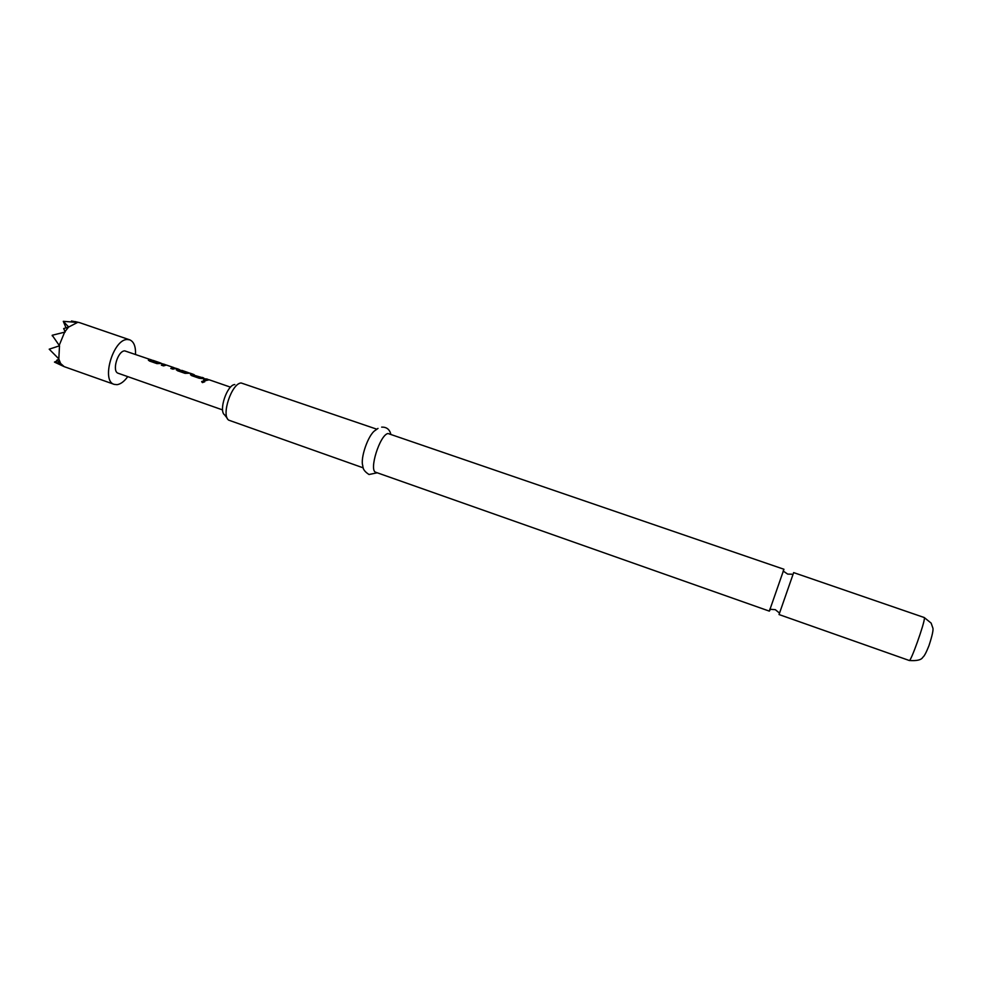 <?xml version="1.0" encoding="UTF-8"?>
<svg xmlns="http://www.w3.org/2000/svg" width="982" height="982" viewBox="0 0 982 982"><rect width="100%" height="100%" fill="white"/><g stroke="black" fill="none" stroke-linecap="round" stroke-linejoin="round"><path stroke-width="1.47" d="M202.427 382.599L201.703 381.507L204.096 380.77L204.796 381.752L202.427 382.599M201.715 381.851L204.096 380.967L204.808 381.654M769.704 610.608L770.097 609.736M783.955 569.265L769.36 611.135L375.897 472.317C368.508 470.992 379.85 434.633 388.025 433.516L783.955 569.265M151.007 360.603L160.213 362.849L153.02 360.369L151.081 360.664L160.238 363.119M148.38 360.247L150.921 359.891M171.003 368.483L173.605 367.513L166.424 365.058L163.54 365.905L161.379 365.157L163.577 364.297L166.339 365.046M161.588 365.23L164.436 364.334M182.136 370.435L179.276 370.423L186.519 372.865L187.955 372.497L182.529 370.607M176.343 369.907L178.957 369.588M193.11 374.928L202.329 377.665M190.459 374.78L192.853 374.387M203.912 379.874L205.766 379.138L208.074 379.653M909.271 660.493L779.033 614.548L793.652 572.604L924.246 617.531L931.145 623.116L932.765 627.78C933.624 629.339 932.36 635.28 928.984 645.64C926.284 652.453 924.234 656.32 922.822 657.253C921.411 659.941 916.893 661.033 909.271 660.493C910.621 662.408 924.835 622.588 924.406 618.083L924.246 617.531M376.757 429.183L241.155 382.98C231.752 383.189 221.011 415.177 228.671 420.136L363.279 467.874M127.758 376.622C124.26 381.458 120.688 384.134 117.054 384.674L114.207 384.367C100.913 381.163 113.163 339.072 127.316 339.514L129.722 339.833C133.859 341.613 135.786 346.437 135.528 354.318M71.33 321.654L71.49 320.991L79.567 322.636L129.722 339.833M77.603 322.403L68.679 327.031L63.29 321.335L77.308 322.415M222.595 409.924L118.245 373.283C111.617 371.662 117.656 350.77 124.739 350.869L152.247 360.21M164.939 364.482L161.146 363.45L156.936 363.622L149.436 361.02L148.429 359.977L150.884 359.633M160.213 362.849L161.588 363.45M173.667 367.624L175.704 368.287M230.525 387.166L209.141 379.776L205.913 380.574L203.716 379.813L206.969 379.015L199.199 378.242L191.551 375.603L190.52 374.498L192.816 374.13L190.201 373.221L185.021 373.344L177.435 370.717L176.404 369.625L178.761 369.269L176.159 368.36L172.955 369.158L170.794 368.422L172.979 367.538L175.189 368.287M178.761 369.269L179.718 369.846M179.24 370.128L187.893 372.718M187.943 372.559L189.772 373.148M192.816 374.13L194.264 374.743M202.317 377.407L203.777 378.033M206.969 379.015L208.43 379.641M60.503 363.217L58.945 359.351L56.833 360.161L64.223 366.667L114.207 384.367M59.067 345.946L49.21 349.175L58.822 358.86L59.509 345.824L52.206 335.267L65.193 332.026L63.683 328.577L68.679 327.031M59.178 345.431L64.628 332.162M64.972 331.634L68.286 327.436M52.206 335.267L52.267 335.881M63.29 321.335L66.076 327.927M63.842 366.495L54.452 362.088L60.724 363.573M54.452 362.088L57.435 360.701M377.26 472.796L369.011 474.502C364.752 471.777 362.677 468.893 362.812 465.824C360.05 458.324 368.299 434.645 375.124 430.484L378.009 428.398M227.37 418.442L224.632 414.907C218.335 410.795 227.075 384.76 234.821 384.551M164.375 364.567L165.786 365.034M791.799 574.212L787.687 574.102L783.084 570.972M769.741 609.257L775.301 609.662L779.094 612.743M161.208 363.45L160.14 363.082M189.256 373.148L187.906 372.681M203.409 378.045L202.231 377.64M390.775 434.007C389.498 429.257 386.454 426.961 381.667 427.121M74.988 321.556L79.149 322.538M193.896 374.756L192.742 374.351M180.037 369.956L178.687 369.49M151.866 360.222L150.811 359.854"/></g></svg>
